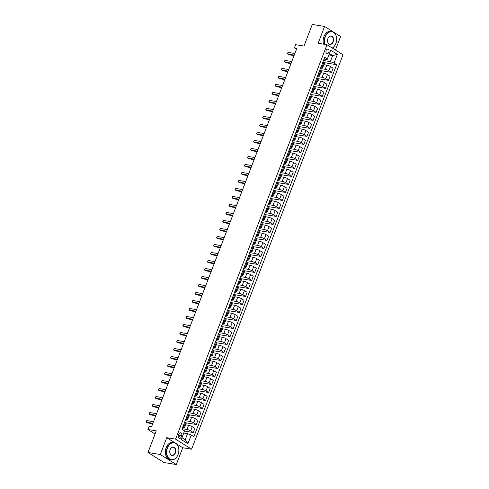 <?xml version="1.0" encoding="UTF-8"?>
<svg xmlns="http://www.w3.org/2000/svg" width="489" height="489" viewBox="0 0 489 489"><rect width="100%" height="100%" fill="white"/><g stroke="black" fill="none" stroke-linecap="round" stroke-linejoin="round"><path stroke-width="0.73" d="M326.114 50.532A2.243 1.571 99.3 0 0 327.135 53.613A2.243 1.571 99.3 0 0 328.883 52.268A2.243 1.571 99.3 0 0 327.862 49.187A2.243 1.571 99.3 0 0 326.114 50.532M335.43 50.019L340.613 36.516L324.586 26.467L312.282 24.45L303.987 46.058L295.625 44.688L294.396 47.885L296.499 49.212M191.621 449.195L343.021 54.78L326.994 44.731L175.594 439.146L191.621 449.195L182.758 447.741L176.456 443.792M174.891 442.808L166.731 437.692L160.282 454.501L176.309 464.55L182.758 447.741M176.309 464.55L164.004 462.533L147.978 452.484L156.272 430.876L147.904 429.501L155.074 433.994M160.282 454.501L147.978 452.484M147.904 429.501L149.133 426.298L151.596 426.701L296.854 48.295L294.396 47.885M181.101 437.117L181.639 435.711A2.17 1.522 99.3 0 0 180.649 432.728A2.17 1.522 99.3 0 0 178.956 434.03L178.412 435.436A2.17 1.522 99.3 0 0 179.408 438.419A2.17 1.522 99.3 0 0 181.101 437.117L178.216 436.646M191.242 435.057L187.923 443.7L181.254 439.519L184.573 430.876L182 437.722L185.203 439.733L187.538 433.651L191.242 435.057L193.864 436.701L336.664 64.695L324.225 62.653M328.932 54.945L332.673 55.557L329.47 53.552L327.135 59.634L327.373 58.869L324.751 57.225L181.951 429.232L184.573 430.876M327.373 58.869L330.692 50.226L337.361 54.407L334.042 63.05L336.664 64.695M166.731 437.692L175.594 439.146M324.586 26.467L318.137 43.276L326.994 44.731M327.135 59.634L324.024 59.12M321.383 66.003L322.233 66.535A2.8 0.562 21 0 1 322.881 67.213A2.8 0.562 21 0 1 321.994 67.299L320.949 67.121M318.308 74.004L319.158 74.536A2.8 0.562 21 0 1 319.806 75.214A2.8 0.562 21 0 1 318.926 75.3L317.881 75.129M315.24 82.005L316.09 82.537A2.8 0.562 21 0 1 316.731 83.222A2.8 0.562 21 0 1 315.851 83.301L314.806 83.13M312.165 90.013L313.015 90.544A2.8 0.562 21 0 1 313.663 91.223A2.8 0.562 21 0 1 312.777 91.309L311.731 91.137M309.091 98.014L309.94 98.546A2.8 0.562 21 0 1 310.588 99.23A2.8 0.562 21 0 1 309.708 99.31L308.663 99.139M306.022 106.015L306.872 106.553A2.8 0.562 21 0 1 307.514 107.232A2.8 0.562 21 0 1 306.634 107.311L305.588 107.14M302.948 114.023L303.797 114.554A2.8 0.562 21 0 1 304.445 115.233A2.8 0.562 21 0 1 303.565 115.318L302.52 115.147M299.879 122.024L300.729 122.556A2.8 0.562 21 0 1 301.371 123.24A2.8 0.562 21 0 1 300.49 123.32L299.445 123.149M296.805 130.031L297.654 130.563A2.8 0.562 21 0 1 298.302 131.241A2.8 0.562 21 0 1 297.416 131.327L296.371 131.156M293.73 138.032L294.58 138.564A2.8 0.562 21 0 1 295.228 139.249A2.8 0.562 21 0 1 294.347 139.328L293.302 139.157M290.662 146.034L291.511 146.572A2.8 0.562 21 0 1 292.153 147.25A2.8 0.562 21 0 1 291.273 147.33L290.228 147.158M287.587 154.041L288.437 154.573A2.8 0.562 21 0 1 289.085 155.251A2.8 0.562 21 0 1 288.198 155.337L287.153 155.166M284.512 162.042L285.362 162.574A2.8 0.562 21 0 1 286.01 163.259A2.8 0.562 21 0 1 285.13 163.338L284.085 163.167M281.444 170.05L282.294 170.582A2.8 0.562 21 0 1 282.935 171.26A2.8 0.562 21 0 1 282.055 171.346L281.01 171.168M278.369 178.051L279.219 178.583A2.8 0.562 21 0 1 279.867 179.261A2.8 0.562 21 0 1 278.987 179.347L277.941 179.176M275.301 186.052L276.151 186.584A2.8 0.562 21 0 1 276.792 187.269A2.8 0.562 21 0 1 275.912 187.348L274.867 187.177M272.226 194.06L273.076 194.591A2.8 0.562 21 0 1 273.724 195.27A2.8 0.562 21 0 1 272.838 195.356L271.792 195.184M269.152 202.061L270.001 202.593A2.8 0.562 21 0 1 270.649 203.277A2.8 0.562 21 0 1 269.769 203.357L268.724 203.186M266.083 210.062L266.933 210.6A2.8 0.562 21 0 1 267.575 211.279A2.8 0.562 21 0 1 266.694 211.358L265.649 211.187M263.009 218.07L263.858 218.601A2.8 0.562 21 0 1 264.506 219.28A2.8 0.562 21 0 1 263.62 219.365L262.575 219.194M259.934 226.071L260.784 226.603A2.8 0.562 21 0 1 261.432 227.287A2.8 0.562 21 0 1 260.551 227.367L259.506 227.196M256.866 234.078L257.715 234.61A2.8 0.562 21 0 1 258.357 235.288A2.8 0.562 21 0 1 257.477 235.374L256.432 235.203M253.791 242.079L254.641 242.611A2.8 0.562 21 0 1 255.289 243.296A2.8 0.562 21 0 1 254.408 243.375L253.363 243.204M250.723 250.081L251.572 250.619A2.8 0.562 21 0 1 252.214 251.297A2.8 0.562 21 0 1 251.334 251.377L250.289 251.205M247.648 258.088L248.498 258.62A2.8 0.562 21 0 1 249.145 259.298A2.8 0.562 21 0 1 248.259 259.384L247.214 259.213M244.573 266.089L245.423 266.621A2.8 0.562 21 0 1 246.071 267.306A2.8 0.562 21 0 1 245.191 267.385L244.145 267.214M241.505 274.097L242.355 274.629A2.8 0.562 21 0 1 242.996 275.307A2.8 0.562 21 0 1 242.116 275.393L241.071 275.215M238.43 282.098L239.28 282.63A2.8 0.562 21 0 1 239.928 283.308A2.8 0.562 21 0 1 239.042 283.394L237.996 283.223M235.356 290.099L236.205 290.631A2.8 0.562 21 0 1 236.853 291.316A2.8 0.562 21 0 1 235.973 291.395L234.928 291.224M232.287 298.107L233.137 298.638A2.8 0.562 21 0 1 233.779 299.317A2.8 0.562 21 0 1 232.898 299.402L231.853 299.231M229.213 306.108L230.062 306.64A2.8 0.562 21 0 1 230.71 307.324A2.8 0.562 21 0 1 229.83 307.404L228.785 307.233M226.144 314.109L226.994 314.647A2.8 0.562 21 0 1 227.636 315.326A2.8 0.562 21 0 1 226.755 315.405L225.71 315.234M223.07 322.117L223.919 322.648A2.8 0.562 21 0 1 224.567 323.327A2.8 0.562 21 0 1 223.681 323.412L222.636 323.241M219.995 330.118L220.845 330.65A2.8 0.562 21 0 1 221.493 331.334A2.8 0.562 21 0 1 220.612 331.414L219.567 331.242M216.927 338.125L217.776 338.657A2.8 0.562 21 0 1 218.418 339.335A2.8 0.562 21 0 1 217.538 339.421L216.493 339.25M213.852 346.126L214.702 346.658A2.8 0.562 21 0 1 215.349 347.343A2.8 0.562 21 0 1 214.463 347.422L213.418 347.251M210.777 354.128L211.627 354.666A2.8 0.562 21 0 1 212.275 355.344A2.8 0.562 21 0 1 211.395 355.424L210.349 355.252M207.709 362.135L208.558 362.667A2.8 0.562 21 0 1 209.2 363.345A2.8 0.562 21 0 1 208.32 363.431L207.275 363.26M204.634 370.136L205.484 370.668A2.8 0.562 21 0 1 206.132 371.353A2.8 0.562 21 0 1 205.252 371.432L204.206 371.261M201.566 378.144L202.415 378.675A2.8 0.562 21 0 1 203.057 379.354A2.8 0.562 21 0 1 202.177 379.44L201.132 379.262M198.491 386.145L199.341 386.677A2.8 0.562 21 0 1 199.989 387.355A2.8 0.562 21 0 1 199.102 387.441L198.057 387.27M195.417 394.146L196.266 394.678A2.8 0.562 21 0 1 196.914 395.363A2.8 0.562 21 0 1 196.034 395.442L194.989 395.271M192.348 402.154L193.198 402.685A2.8 0.562 21 0 1 193.84 403.364A2.8 0.562 21 0 1 192.959 403.449L191.914 403.278M189.274 410.155L190.123 410.687A2.8 0.562 21 0 1 190.771 411.371A2.8 0.562 21 0 1 189.885 411.451L188.84 411.28M186.199 418.156L187.049 418.694A2.8 0.562 21 0 1 187.697 419.373A2.8 0.562 21 0 1 186.816 419.452L185.771 419.281M183.131 426.163L183.98 426.695A2.8 0.562 21 0 1 184.622 427.374A2.8 0.562 21 0 1 183.742 427.459L182.697 427.288M183.797 433.034L187.538 433.651M182.165 428.682L186.951 429.47A2.8 0.562 21 0 1 190.649 430.876L193.271 432.52L184.506 431.084M185.606 424.825L188.546 425.308A2.8 0.562 21 0 1 192.244 426.714L194.867 428.358L193.271 432.52M185.233 420.681L190.019 421.463A2.8 0.562 21 0 1 193.723 422.875L196.34 424.519L185.973 422.814M188.675 416.817L191.621 417.3A2.8 0.562 21 0 1 195.319 418.712L197.941 420.357L196.34 424.519M188.308 412.673L193.094 413.462A2.8 0.562 21 0 1 196.792 414.868L199.414 416.512L189.041 414.813M191.749 408.816L194.689 409.299A2.8 0.562 21 0 1 198.393 410.711L201.01 412.349L199.414 416.512M191.376 404.672L196.162 405.454A2.8 0.562 21 0 1 199.867 406.866L202.489 408.511L192.116 406.805M194.824 400.815L197.764 401.298A2.8 0.562 21 0 1 201.462 402.704L204.084 404.348L202.489 408.511M194.451 396.671L199.237 397.453A2.8 0.562 21 0 1 202.941 398.865L205.557 400.503L195.19 398.804M197.892 392.808L200.832 393.29A2.8 0.562 21 0 1 204.536 394.702L207.159 396.347L205.557 400.503M197.525 388.663L202.312 389.452A2.8 0.562 21 0 1 206.01 390.858L208.632 392.502L198.259 390.803M200.967 384.806L203.907 385.289A2.8 0.562 21 0 1 207.611 386.695L210.227 388.339L208.632 392.502M200.594 380.662L205.38 381.444A2.8 0.562 21 0 1 209.084 382.856L211.706 384.501L201.334 382.795M204.041 376.799L206.981 377.282A2.8 0.562 21 0 1 210.68 378.694L213.302 380.338L211.706 384.501M203.668 372.655L208.455 373.443A2.8 0.562 21 0 1 212.153 374.849L214.775 376.493L204.402 374.794M207.11 368.798L210.05 369.281A2.8 0.562 21 0 1 213.754 370.693L216.376 372.331L214.775 376.493M206.743 364.653L211.529 365.442A2.8 0.562 21 0 1 215.227 366.848L217.849 368.492L207.477 366.787M210.184 360.796L213.125 361.279A2.8 0.562 21 0 1 216.823 362.685L219.445 364.329L217.849 368.492M209.812 356.652L214.598 357.435A2.8 0.562 21 0 1 218.302 358.847L220.918 360.485L210.551 358.785M213.253 352.789L216.199 353.272A2.8 0.562 21 0 1 219.897 354.684L222.519 356.328L220.918 360.485M212.886 348.645L217.672 349.433A2.8 0.562 21 0 1 221.37 350.839L223.993 352.483L213.62 350.784M216.327 344.788L219.268 345.271A2.8 0.562 21 0 1 222.972 346.677L225.588 348.321L223.993 352.483M215.955 340.644L220.741 341.426A2.8 0.562 21 0 1 224.445 342.838L227.067 344.482L216.694 342.777M219.402 336.787L222.342 337.269A2.8 0.562 21 0 1 226.04 338.675L228.663 340.32L227.067 344.482M219.029 332.642L223.815 333.425A2.8 0.562 21 0 1 227.519 334.837L230.136 336.475L219.769 334.776M222.471 328.779L225.411 329.262A2.8 0.562 21 0 1 229.115 330.674L231.737 332.312L230.136 336.475M222.104 324.635L226.89 325.423A2.8 0.562 21 0 1 230.588 326.829L233.21 328.474L222.837 326.774M225.545 320.778L228.485 321.261A2.8 0.562 21 0 1 232.189 322.667L234.806 324.311L233.21 328.474M225.172 316.634L229.958 317.416A2.8 0.562 21 0 1 233.663 318.828L236.285 320.472L225.912 318.767M228.62 312.771L231.56 313.253A2.8 0.562 21 0 1 235.258 314.665L237.88 316.31L236.285 320.472M228.247 308.626L233.033 309.415A2.8 0.562 21 0 1 236.731 310.821L239.353 312.465L228.98 310.766M231.688 304.769L234.628 305.252A2.8 0.562 21 0 1 238.332 306.664L240.955 308.302L239.353 312.465M231.321 300.625L236.108 301.407A2.8 0.562 21 0 1 239.806 302.819L242.428 304.464L232.055 302.758M234.763 296.768L237.703 297.251A2.8 0.562 21 0 1 241.401 298.657L244.023 300.301L242.428 304.464M234.39 292.624L239.176 293.406A2.8 0.562 21 0 1 242.88 294.818L245.496 296.456L235.13 294.757M237.831 288.761L240.777 289.243A2.8 0.562 21 0 1 244.476 290.655L247.098 292.3L245.496 296.456M237.465 284.616L242.251 285.405A2.8 0.562 21 0 1 245.949 286.811L248.571 288.455L238.198 286.756M240.906 280.759L243.846 281.242A2.8 0.562 21 0 1 247.55 282.648L250.166 284.292L248.571 288.455M240.533 276.615L245.319 277.397A2.8 0.562 21 0 1 249.023 278.809L251.646 280.454L241.273 278.748M243.98 272.752L246.921 273.235A2.8 0.562 21 0 1 250.619 274.647L253.241 276.291L251.646 280.454M243.608 268.608L248.394 269.396A2.8 0.562 21 0 1 252.098 270.802L254.714 272.446L244.347 270.747M247.049 264.751L249.989 265.234A2.8 0.562 21 0 1 253.693 266.646L256.315 268.284L254.714 272.446M246.682 260.606L251.468 261.395A2.8 0.562 21 0 1 255.166 262.801L257.789 264.445L247.416 262.74M250.123 256.749L253.064 257.232A2.8 0.562 21 0 1 256.768 258.638L259.384 260.282L257.789 264.445M249.751 252.605L254.537 253.388A2.8 0.562 21 0 1 258.241 254.8L260.863 256.438L250.49 254.738M253.198 248.742L256.138 249.225A2.8 0.562 21 0 1 259.836 250.637L262.459 252.281L260.863 256.438M252.825 244.598L257.611 245.386A2.8 0.562 21 0 1 261.309 246.792L263.932 248.436L253.559 246.737M256.267 240.741L259.207 241.224A2.8 0.562 21 0 1 262.911 242.63L265.533 244.274L263.932 248.436M255.9 236.597L260.686 237.379A2.8 0.562 21 0 1 264.384 238.791L267.006 240.435L256.633 238.73M259.341 232.74L262.281 233.222A2.8 0.562 21 0 1 265.979 234.628L268.602 236.273L267.006 240.435M258.968 228.595L263.754 229.378A2.8 0.562 21 0 1 267.459 230.79L270.075 232.428L259.708 230.729M262.41 224.732L265.356 225.215A2.8 0.562 21 0 1 269.054 226.627L271.676 228.265L270.075 232.428M262.043 220.588L266.829 221.376A2.8 0.562 21 0 1 270.527 222.782L273.149 224.427L262.776 222.727M265.484 216.731L268.424 217.214A2.8 0.562 21 0 1 272.128 218.62L274.745 220.264L273.149 224.427M265.111 212.587L269.897 213.369A2.8 0.562 21 0 1 273.602 214.781L276.224 216.425L265.851 214.72M268.559 208.724L271.499 209.206A2.8 0.562 21 0 1 275.197 210.618L277.819 212.263L276.224 216.425M268.186 204.579L272.972 205.368A2.8 0.562 21 0 1 276.676 206.774L279.292 208.418L268.926 206.719M271.627 200.722L274.567 201.205A2.8 0.562 21 0 1 278.272 202.617L280.894 204.255L279.292 208.418M271.261 196.578L276.047 197.36A2.8 0.562 21 0 1 279.745 198.772L282.367 200.417L271.994 198.711M274.702 192.721L277.642 193.204A2.8 0.562 21 0 1 281.346 194.61L283.962 196.254L282.367 200.417M274.329 188.577L279.115 189.359A2.8 0.562 21 0 1 282.819 190.771L285.442 192.409L275.069 190.71M277.776 184.714L280.717 185.197A2.8 0.562 21 0 1 284.415 186.609L287.037 188.253L285.442 192.409M277.404 180.569L282.19 181.358A2.8 0.562 21 0 1 285.888 182.764L288.51 184.408L278.137 182.709M280.845 176.712L283.785 177.195A2.8 0.562 21 0 1 287.489 178.601L290.111 180.245L288.51 184.408M280.478 172.568L285.264 173.351A2.8 0.562 21 0 1 288.962 174.762L291.585 176.407L281.212 174.701M283.92 168.705L286.86 169.188A2.8 0.562 21 0 1 290.558 170.6L293.18 172.244L291.585 176.407M283.547 164.561L288.333 165.349A2.8 0.562 21 0 1 292.037 166.755L294.653 168.399L284.286 166.7M286.988 160.704L289.934 161.187A2.8 0.562 21 0 1 293.632 162.599L296.255 164.237L294.653 168.399M286.621 156.559L291.407 157.348A2.8 0.562 21 0 1 295.105 158.754L297.728 160.398L287.355 158.693M290.063 152.702L293.003 153.185A2.8 0.562 21 0 1 296.707 154.591L299.323 156.235L297.728 160.398M289.69 148.558L294.476 149.341A2.8 0.562 21 0 1 298.18 150.753L300.802 152.391L290.429 150.691M293.137 144.695L296.077 145.178A2.8 0.562 21 0 1 299.775 146.59L302.398 148.234L300.802 152.391M292.764 140.551L297.55 141.339A2.8 0.562 21 0 1 301.255 142.745L303.871 144.389L293.504 142.69M296.206 136.694L299.146 137.177A2.8 0.562 21 0 1 302.85 138.583L305.472 140.227L303.871 144.389M295.839 132.55L300.625 133.332A2.8 0.562 21 0 1 304.323 134.744L306.945 136.388L296.572 134.683M299.28 128.693L302.22 129.175A2.8 0.562 21 0 1 305.925 130.581L308.541 132.226L306.945 136.388M298.907 124.548L303.693 125.331A2.8 0.562 21 0 1 307.398 126.743L310.02 128.381L299.647 126.682M302.355 120.685L305.295 121.168A2.8 0.562 21 0 1 308.993 122.58L311.615 124.218L310.02 128.381M301.982 116.541L306.768 117.329A2.8 0.562 21 0 1 310.466 118.735L313.088 120.38L302.715 118.68M305.423 112.684L308.363 113.167A2.8 0.562 21 0 1 312.068 114.573L314.69 116.217L313.088 120.38M305.057 108.54L309.843 109.322A2.8 0.562 21 0 1 313.541 110.734L316.163 112.378L305.79 110.673M308.498 104.677L311.438 105.159A2.8 0.562 21 0 1 315.136 106.571L317.758 108.216L316.163 112.378M308.125 100.532L312.911 101.321A2.8 0.562 21 0 1 316.615 102.727L319.231 104.371L308.865 102.672M311.566 96.675L314.513 97.158A2.8 0.562 21 0 1 318.211 98.57L320.833 100.208L319.231 104.371M311.2 92.531L315.986 93.313A2.8 0.562 21 0 1 319.684 94.725L322.306 96.37L311.933 94.664M314.641 88.674L317.581 89.157A2.8 0.562 21 0 1 321.285 90.563L323.901 92.207L322.306 96.37M314.268 84.53L319.054 85.312A2.8 0.562 21 0 1 322.758 86.724L325.381 88.362L315.008 86.663M317.716 80.667L320.656 81.15A2.8 0.562 21 0 1 324.354 82.562L326.976 84.206L325.381 88.362M317.343 76.522L322.129 77.311A2.8 0.562 21 0 1 325.833 78.717L328.449 80.361L318.082 78.662M320.784 72.665L323.724 73.148A2.8 0.562 21 0 1 327.428 74.554L330.051 76.198L328.449 80.361M320.417 68.521L325.203 69.304A2.8 0.562 21 0 1 328.901 70.716L331.524 72.36L321.151 70.654M323.859 64.658L326.799 65.141A2.8 0.562 21 0 1 330.503 66.553L333.119 68.197L331.524 72.36M323.486 60.514L330.338 61.638L332.673 55.557L337.361 54.407M184.726 422.001L185.576 422.533A2.8 0.562 21 0 1 186.223 423.211L184.622 427.374M187.8 414L188.65 414.531A2.8 0.562 21 0 1 189.292 415.21L187.697 419.373M190.869 405.992L191.719 406.524A2.8 0.562 21 0 1 192.366 407.209L190.771 411.371M193.944 397.991L194.793 398.523A2.8 0.562 21 0 1 195.441 399.201L193.84 403.364M197.018 389.984L197.868 390.522A2.8 0.562 21 0 1 198.51 391.2L196.914 395.363M200.087 381.982L200.936 382.514A2.8 0.562 21 0 1 201.584 383.199L199.989 387.355M203.161 373.981L204.011 374.513A2.8 0.562 21 0 1 204.659 375.191L203.057 379.354M206.236 365.974L207.085 366.505A2.8 0.562 21 0 1 207.727 367.19L206.132 371.353M209.304 357.972L210.154 358.504A2.8 0.562 21 0 1 210.802 359.183L209.2 363.345M212.379 349.971L213.228 350.503A2.8 0.562 21 0 1 213.87 351.181L212.275 355.344M215.447 341.964L216.297 342.496A2.8 0.562 21 0 1 216.945 343.18L215.349 347.343M218.522 333.963L219.372 334.494A2.8 0.562 21 0 1 220.019 335.173L218.418 339.335M221.596 325.955L222.446 326.493A2.8 0.562 21 0 1 223.088 327.172L221.493 331.334M224.665 317.954L225.515 318.486A2.8 0.562 21 0 1 226.162 319.164L224.567 323.327M227.74 309.953L228.589 310.484A2.8 0.562 21 0 1 229.237 311.163L227.636 315.326M230.814 301.945L231.664 302.477A2.8 0.562 21 0 1 232.306 303.162L230.71 307.324M233.883 293.944L234.732 294.476A2.8 0.562 21 0 1 235.38 295.154L233.779 299.317M236.957 285.937L237.807 286.475A2.8 0.562 21 0 1 238.449 287.153L236.853 291.316M240.026 277.935L240.875 278.467A2.8 0.562 21 0 1 241.523 279.152L239.928 283.308M243.1 269.934L243.95 270.466A2.8 0.562 21 0 1 244.598 271.144L242.996 275.307M246.175 261.927L247.024 262.459A2.8 0.562 21 0 1 247.666 263.143L246.071 267.306M249.243 253.925L250.093 254.457A2.8 0.562 21 0 1 250.741 255.136L249.145 259.298M252.318 245.924L253.168 246.456A2.8 0.562 21 0 1 253.815 247.134L252.214 251.297M255.392 237.917L256.242 238.449A2.8 0.562 21 0 1 256.884 239.133L255.289 243.296M258.461 229.916L259.311 230.447A2.8 0.562 21 0 1 259.959 231.126L258.357 235.288M261.536 221.908L262.385 222.446A2.8 0.562 21 0 1 263.027 223.125L261.432 227.287M264.604 213.907L265.454 214.439A2.8 0.562 21 0 1 266.102 215.117L264.506 219.28M267.679 205.906L268.528 206.437A2.8 0.562 21 0 1 269.176 207.116L267.575 211.279M270.753 197.898L271.603 198.43A2.8 0.562 21 0 1 272.245 199.115L270.649 203.277M273.822 189.897L274.671 190.429A2.8 0.562 21 0 1 275.319 191.107L273.724 195.27M276.896 181.89L277.746 182.428A2.8 0.562 21 0 1 278.394 183.106L276.792 187.269M279.971 173.888L280.82 174.42A2.8 0.562 21 0 1 281.462 175.105L279.867 179.261M283.039 165.887L283.889 166.419A2.8 0.562 21 0 1 284.537 167.097L282.935 171.26M286.114 157.88L286.964 158.412A2.8 0.562 21 0 1 287.605 159.096L286.01 163.259M289.182 149.878L290.032 150.41A2.8 0.562 21 0 1 290.68 151.089L289.085 155.251M292.257 141.877L293.107 142.409A2.8 0.562 21 0 1 293.755 143.088L292.153 147.25M295.332 133.87L296.181 134.402A2.8 0.562 21 0 1 296.823 135.086L295.228 139.249M298.4 125.869L299.25 126.4A2.8 0.562 21 0 1 299.898 127.079L298.302 131.241M301.475 117.861L302.324 118.399A2.8 0.562 21 0 1 302.972 119.078L301.371 123.24M304.549 109.86L305.399 110.392A2.8 0.562 21 0 1 306.041 111.07L304.445 115.233M307.618 101.859L308.467 102.39A2.8 0.562 21 0 1 309.115 103.069L307.514 107.232M310.692 93.851L311.542 94.383A2.8 0.562 21 0 1 312.184 95.068L310.588 99.23M313.761 85.85L314.61 86.382A2.8 0.562 21 0 1 315.258 87.06L313.663 91.223M316.835 77.843L317.685 78.381A2.8 0.562 21 0 1 318.333 79.059L316.731 83.222M319.91 69.841L320.76 70.373A2.8 0.562 21 0 1 321.401 71.058L319.806 75.214M334.042 63.05L330.338 61.638M322.978 61.84L323.828 62.372A2.8 0.562 21 0 1 324.476 63.05L322.881 67.213M182 437.722L181.254 439.519M185.203 439.733L187.923 443.7M330.692 50.226L329.47 53.552M152.91 423.278L146.107 422.16L146.724 420.558L153.528 421.677M152.733 423.749L147.195 422.838L145.979 421.781L146.724 420.558M155.985 415.271L149.182 414.159L149.799 412.557L156.596 413.67M155.802 415.742L150.264 414.837L149.053 413.773L149.799 412.557M159.053 407.27L152.256 406.151L152.868 404.55L159.671 405.668M158.876 407.74L153.338 406.83L152.122 405.772L152.868 404.55M162.128 399.269L155.325 398.15L155.942 396.548L162.745 397.667M161.945 399.739L156.407 398.828L155.196 397.771L155.942 396.548M165.203 391.261L158.399 390.149L159.011 388.547L165.814 389.66M165.019 391.732L159.481 390.827L158.271 389.764L159.011 388.547M167.495 447.93A8.539 5.996 99.3 0 0 169.781 459.055A8.539 5.996 99.3 0 0 178.063 454.556A8.539 5.996 99.3 0 0 178.375 453.639A8.539 5.996 99.3 0 0 178.846 450.766A8.539 5.996 99.3 0 0 174.506 442.887A8.539 5.996 99.3 0 0 167.495 447.93M178.375 453.639L178.363 453.67A8.753 6.143 -80.7 0 1 178.363 453.67A8.753 6.143 -80.7 0 1 178.051 454.617A8.753 6.143 -80.7 0 1 171.217 459.856A8.753 6.143 -80.7 0 1 167.22 447.826A8.753 6.143 -80.7 0 1 174.053 442.582A8.753 6.143 -80.7 0 1 178.846 450.73A8.753 6.143 -80.7 0 1 178.846 450.748L178.846 450.766M170.141 449.587A4.273 2.995 -80.7 0 1 174.28 447.337A4.273 2.995 -80.7 0 1 175.423 452.9A4.273 2.995 -80.7 0 1 171.92 455.424A4.273 2.995 -80.7 0 1 169.75 451.481A4.273 2.995 -80.7 0 1 169.983 450.045A4.273 2.995 -80.7 0 1 170.141 449.587M169.75 451.463A4.059 2.848 99.3 0 0 171.975 455.228A4.059 2.848 99.3 0 0 175.148 452.796A4.059 2.848 99.3 0 0 173.289 447.215A4.059 2.848 99.3 0 0 170.123 449.648A4.059 2.848 99.3 0 0 169.983 450.063M155.441 457.166A8.753 6.143 -80.7 0 1 154.011 456.261M171.217 459.856L170.135 459.678A8.753 6.143 -80.7 0 1 166.138 447.649A8.753 6.143 -80.7 0 1 172.972 442.404L174.053 442.582M332.239 48.02A8.539 5.996 99.3 0 0 335.857 43.49A8.539 5.996 99.3 0 0 336.169 42.574A8.539 5.996 99.3 0 0 336.64 39.701A8.539 5.996 99.3 0 0 332.294 31.822A8.539 5.996 99.3 0 0 325.289 36.864A8.539 5.996 99.3 0 0 324.996 44.401M336.169 42.574L336.157 42.604A8.753 6.143 -80.7 0 1 336.157 42.604A8.753 6.143 -80.7 0 1 335.839 43.552A8.753 6.143 -80.7 0 1 332.331 48.075M324.665 44.346A8.753 6.143 -80.7 0 1 325.014 36.761A8.753 6.143 -80.7 0 1 331.842 31.516A8.753 6.143 -80.7 0 1 336.64 39.664A8.753 6.143 -80.7 0 1 336.64 39.682L336.64 39.701M327.936 38.521A4.273 2.995 -80.7 0 1 332.074 36.272A4.273 2.995 -80.7 0 1 333.217 41.834A4.273 2.995 -80.7 0 1 329.714 44.358A4.273 2.995 -80.7 0 1 327.544 40.416A4.273 2.995 -80.7 0 1 327.777 38.979A4.273 2.995 -80.7 0 1 327.936 38.521M327.544 40.398A4.059 2.848 99.3 0 0 329.769 44.163A4.059 2.848 99.3 0 0 332.942 41.73A4.059 2.848 99.3 0 0 331.084 36.149A4.059 2.848 99.3 0 0 327.917 38.582A4.059 2.848 99.3 0 0 327.771 38.998M323.584 44.169A8.753 6.143 -80.7 0 1 323.932 36.583A8.753 6.143 -80.7 0 1 330.76 31.339L331.842 31.516M168.271 383.26L161.468 382.141L162.085 380.54L168.888 381.658M168.094 383.731L162.556 382.82L161.339 381.762L162.085 380.54M171.346 375.252L164.542 374.14L165.16 372.539L171.957 373.657M171.162 375.729L165.624 374.819L164.414 373.755L165.16 372.539M174.42 367.251L167.617 366.133L168.228 364.537L175.031 365.65M174.237 367.722L168.699 366.817L167.482 365.754L168.228 364.537M177.489 359.25L170.685 358.131L171.303 356.53L178.106 357.648M177.311 359.721L171.773 358.81L170.557 357.752L171.303 356.53M180.563 351.243L173.76 350.13L174.377 348.529L181.174 349.641M180.38 351.713L174.842 350.809L173.632 349.745L174.377 348.529M183.632 343.241L176.835 342.123L177.446 340.521L184.249 341.64M183.454 343.712L177.917 342.801L176.7 341.744L177.446 340.521M186.706 335.24L179.903 334.121L180.52 332.52L187.324 333.639M186.523 335.711L180.985 334.8L179.775 333.736L180.52 332.52M189.781 327.233L182.978 326.12L183.589 324.519L190.392 325.631M189.598 327.703L184.06 326.799L182.849 325.735L183.589 324.519M192.849 319.231L186.052 318.113L186.664 316.511L193.467 317.63M192.672 319.702L187.134 318.791L185.918 317.734L186.664 316.511M195.924 311.224L189.121 310.112L189.738 308.51L196.535 309.623M195.741 311.695L190.203 310.79L188.992 309.726L189.738 308.51M198.999 303.223L192.195 302.104L192.807 300.503L199.61 301.621M198.815 303.693L193.277 302.783L192.061 301.725L192.807 300.503M202.067 295.222L195.264 294.103L195.881 292.501L202.684 293.62M201.89 295.692L196.352 294.781L195.135 293.724L195.881 292.501M205.142 287.214L198.338 286.102L198.956 284.5L205.753 285.613M204.958 287.685L199.42 286.78L198.21 285.717L198.956 284.5M208.21 279.213L201.413 278.094L202.024 276.493L208.827 277.611M208.033 279.684L202.495 278.773L201.279 277.715L202.024 276.493M211.285 271.206L204.481 270.093L205.099 268.492L211.902 269.61M211.101 271.682L205.563 270.772L204.353 269.708L205.099 268.492M214.359 263.204L207.556 262.086L208.167 260.49L214.971 261.603M214.176 263.675L208.638 262.77L207.428 261.707L208.167 260.49M217.428 255.203L210.631 254.084L211.242 252.483L218.045 253.602M217.25 255.674L211.713 254.763L210.496 253.705L211.242 252.483M220.502 247.196L213.699 246.083L214.316 244.482L221.114 245.594M220.319 247.666L214.781 246.762L213.571 245.698L214.316 244.482M223.577 239.194L216.774 238.076L217.385 236.474L224.188 237.593M223.394 239.665L217.856 238.754L216.639 237.697L217.385 236.474M226.645 231.193L219.842 230.074L220.46 228.473L227.263 229.592M226.468 231.664L220.93 230.753L219.714 229.689L220.46 228.473M229.72 223.186L222.917 222.073L223.534 220.472L230.331 221.584M229.537 223.656L223.999 222.752L222.788 221.688L223.534 220.472M232.788 215.184L225.991 214.066L226.603 212.464L233.406 213.583M232.611 215.655L227.073 214.744L225.857 213.687L226.603 212.464M235.863 207.177L229.06 206.065L229.677 204.463L236.48 205.576M235.68 207.648L230.142 206.743L228.931 205.68L229.677 204.463M238.938 199.176L232.134 198.057L232.746 196.456L239.549 197.574M238.754 199.646L233.216 198.736L232.006 197.678L232.746 196.456M242.006 191.175L235.209 190.056L235.82 188.454L242.623 189.573M241.829 191.645L236.291 190.734L235.075 189.677L235.82 188.454M245.081 183.167L238.277 182.055L238.895 180.453L245.692 181.566M244.897 183.638L239.359 182.733L238.149 181.67L238.895 180.453M248.155 175.166L241.352 174.047L241.963 172.446L248.767 173.564M247.972 175.637L242.434 174.726L241.218 173.668L241.963 172.446M251.224 167.159L244.421 166.046L245.038 164.445L251.841 165.563M251.046 167.635L245.509 166.725L244.292 165.661L245.038 164.445M254.298 159.157L247.495 158.039L248.112 156.443L254.91 157.556M254.115 159.628L248.577 158.723L247.367 157.66L248.112 156.443M257.367 151.156L250.57 150.037L251.181 148.436L257.984 149.555M257.19 151.627L251.652 150.716L250.435 149.658L251.181 148.436M260.441 143.149L253.638 142.036L254.256 140.435L261.059 141.547M260.258 143.619L254.72 142.715L253.51 141.651L254.256 140.435M263.516 135.147L256.713 134.029L257.324 132.427L264.127 133.546M263.333 135.618L257.795 134.707L256.584 133.65L257.324 132.427M266.584 127.146L259.787 126.028L260.399 124.426L267.202 125.545M266.407 127.617L260.869 126.706L259.653 125.642L260.399 124.426M269.659 119.139L262.856 118.026L263.473 116.425L270.27 117.537M269.476 119.609L263.938 118.705L262.727 117.641L263.473 116.425M272.734 111.137L265.93 110.019L266.542 108.417L273.345 109.536M272.55 111.608L267.012 110.697L265.796 109.64L266.542 108.417M275.802 103.13L268.999 102.018L269.616 100.416L276.419 101.529M275.625 103.601L270.087 102.696L268.871 101.633L269.616 100.416M278.877 95.129L272.073 94.01L272.691 92.409L279.488 93.527M278.693 95.599L273.155 94.689L271.945 93.631L272.691 92.409M281.945 87.128L275.148 86.009L275.759 84.408L282.563 85.526M281.768 87.598L276.23 86.687L275.014 85.63L275.759 84.408M285.02 79.12L278.217 78.008L278.834 76.406L285.637 77.519M284.836 79.591L279.298 78.686L278.088 77.623L278.834 76.406M288.094 71.119L281.291 70L281.902 68.399L288.706 69.517M287.911 71.59L282.373 70.679L281.163 69.621L281.902 68.399M291.163 63.112L284.366 61.999L284.977 60.398L291.78 61.516M290.986 63.588L285.448 62.678L284.231 61.614L284.977 60.398M294.237 55.11L287.434 53.992L288.052 52.396L294.849 53.509M294.054 55.581L288.516 54.676L287.306 53.613L288.052 52.396M188.546 425.308L186.951 429.47M191.621 417.3L190.019 421.463M194.689 409.299L193.094 413.462M197.764 401.298L196.162 405.454M200.832 393.29L199.237 397.453M203.907 385.289L202.312 389.452M206.981 377.282L205.38 381.444M210.05 369.281L208.455 373.443M213.125 361.279L211.529 365.442M216.199 353.272L214.598 357.435M219.268 345.271L217.672 349.433M222.342 337.269L220.741 341.426M225.411 329.262L223.815 333.425M228.485 321.261L226.89 325.423M231.56 313.253L229.958 317.416M234.628 305.252L233.033 309.415M237.703 297.251L236.108 301.407M240.777 289.243L239.176 293.406M243.846 281.242L242.251 285.405M246.921 273.235L245.319 277.397M249.989 265.234L248.394 269.396M253.064 257.232L251.468 261.395M256.138 249.225L254.537 253.388M259.207 241.224L257.611 245.386M262.281 233.222L260.686 237.379M265.356 225.215L263.754 229.378M268.424 217.214L266.829 221.376M271.499 209.206L269.897 213.369M274.567 201.205L272.972 205.368M277.642 193.204L276.047 197.36M280.717 185.197L279.115 189.359M283.785 177.195L282.19 181.358M286.86 169.188L285.264 173.351M289.934 161.187L288.333 165.349M293.003 153.185L291.407 157.348M296.077 145.178L294.476 149.341M299.146 137.177L297.55 141.339M302.22 129.175L300.625 133.332M305.295 121.168L303.693 125.331M308.363 113.167L306.768 117.329M311.438 105.159L309.843 109.322M314.513 97.158L312.911 101.321M317.581 89.157L315.986 93.313M320.656 81.15L319.054 85.312M323.724 73.148L322.129 77.311M326.799 65.141L325.203 69.304M192.244 426.714L190.649 430.876M185.576 422.533L183.98 426.695M188.65 414.531L187.049 418.694M195.319 418.712L193.723 422.875M191.719 406.524L190.123 410.687M198.393 410.711L196.792 414.868M194.793 398.523L193.198 402.685M201.462 402.704L199.867 406.866M197.868 390.522L196.266 394.678M204.536 394.702L202.941 398.865M200.936 382.514L199.341 386.677M207.611 386.695L206.01 390.858M204.011 374.513L202.415 378.675M210.68 378.694L209.084 382.856M207.085 366.505L205.484 370.668M213.754 370.693L212.153 374.849M210.154 358.504L208.558 362.667M216.823 362.685L215.227 366.848M213.228 350.503L211.627 354.666M219.897 354.684L218.302 358.847M216.297 342.496L214.702 346.658M222.972 346.677L221.37 350.839M219.372 334.494L217.776 338.657M226.04 338.675L224.445 342.838M222.446 326.493L220.845 330.65M229.115 330.674L227.519 334.837M225.515 318.486L223.919 322.648M232.189 322.667L230.588 326.829M228.589 310.484L226.994 314.647M235.258 314.665L233.663 318.828M231.664 302.477L230.062 306.64M238.332 306.664L236.731 310.821M234.732 294.476L233.137 298.638M241.401 298.657L239.806 302.819M237.807 286.475L236.205 290.631M244.476 290.655L242.88 294.818M240.875 278.467L239.28 282.63M247.55 282.648L245.949 286.811M243.95 270.466L242.355 274.629M250.619 274.647L249.023 278.809M247.024 262.459L245.423 266.621M253.693 266.646L252.098 270.802M250.093 254.457L248.498 258.62M256.768 258.638L255.166 262.801M253.168 246.456L251.572 250.619M259.836 250.637L258.241 254.8M256.242 238.449L254.641 242.611M262.911 242.63L261.309 246.792M259.311 230.447L257.715 234.61M265.979 234.628L264.384 238.791M262.385 222.446L260.784 226.603M269.054 226.627L267.459 230.79M265.454 214.439L263.858 218.601M272.128 218.62L270.527 222.782M268.528 206.437L266.933 210.6M275.197 210.618L273.602 214.781M271.603 198.43L270.001 202.593M278.272 202.617L276.676 206.774M274.671 190.429L273.076 194.591M281.346 194.61L279.745 198.772M277.746 182.428L276.151 186.584M284.415 186.609L282.819 190.771M280.82 174.42L279.219 178.583M287.489 178.601L285.888 182.764M283.889 166.419L282.294 170.582M290.558 170.6L288.962 174.762M286.964 158.412L285.362 162.574M293.632 162.599L292.037 166.755M290.032 150.41L288.437 154.573M296.707 154.591L295.105 158.754M293.107 142.409L291.511 146.572M299.775 146.59L298.18 150.753M296.181 134.402L294.58 138.564M302.85 138.583L301.255 142.745M299.25 126.4L297.654 130.563M305.925 130.581L304.323 134.744M302.324 118.399L300.729 122.556M308.993 122.58L307.398 126.743M305.399 110.392L303.797 114.554M312.068 114.573L310.466 118.735M308.467 102.39L306.872 106.553M315.136 106.571L313.541 110.734M311.542 94.383L309.94 98.546M318.211 98.57L316.615 102.727M314.61 86.382L313.015 90.544M321.285 90.563L319.684 94.725M317.685 78.381L316.09 82.537M324.354 82.562L322.758 86.724M320.76 70.373L319.158 74.536M327.428 74.554L325.833 78.717M323.828 62.372L322.233 66.535M330.503 66.553L328.901 70.716M178.503 435.198L181.639 435.711"/></g></svg>
